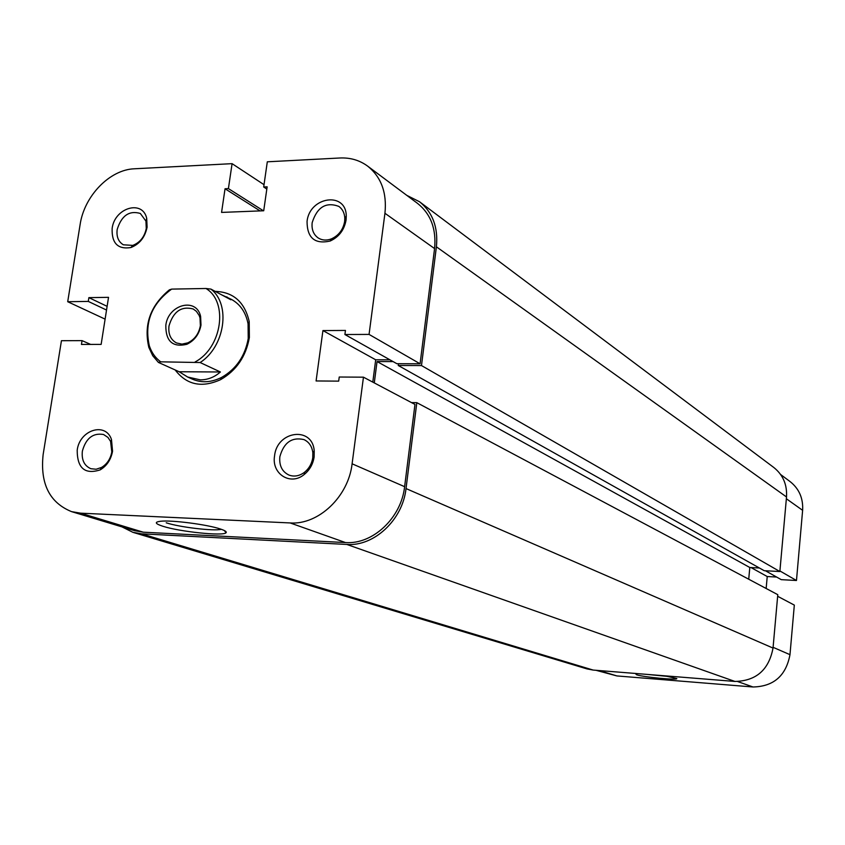 <?xml version="1.0" encoding="UTF-8"?>
<svg xmlns="http://www.w3.org/2000/svg" width="845" height="845" viewBox="0 0 845 845"><rect width="100%" height="100%" fill="white"/><g stroke="black" fill="none" stroke-linecap="round" stroke-linejoin="round"><path stroke-width="1.27" d="M121.976 526.879L132.908 532.329L586.969 668.902L593.148 670.064L734.949 681.45C756.201 680.943 768.897 669.821 773.027 648.062L777.791 594.679L416.817 402.664L411.494 402.59M132.908 532.329L141.59 533.829L346.83 544.444C374.071 546.599 402.727 519.802 406.022 488.568L416.817 402.664M393.073 361.586L377.05 361.544L749.8 567.502L748.723 579.216M377.05 361.544L374.282 382.901M759.423 567.998L749.8 567.502M779.861 571.526L421.486 365.558L398.238 365.484L764.229 570.702L779.861 571.526L786.515 496.966C787.234 484.66 782.998 474.837 773.798 467.486L419.49 201.723L406.794 195.364M398.238 365.484L398.47 363.72M421.486 365.558L436.4 246.803C438.28 227.316 432.64 212.285 419.49 201.723M664.677 675.81L676.824 678.567C677.711 680.383 643.341 677.12 636.56 674.764L635.662 673.803L637.267 673.613M646.752 674.373L669.736 676.602M780.632 474.52L790.138 481.618C799.138 488.78 803.299 498.339 802.623 510.317L796.476 580.494L779.914 570.956M765.433 570.766L781.276 579.659L796.476 580.494M766.151 588.49L767.228 576.533L776.597 577.04M777.653 596.285L794.321 605.104L789.98 654.674C785.998 675.757 773.682 686.52 753.011 686.985L616.871 675.926L596 670.296M751.036 567.565L767.228 576.533M307.052 221.517C309.45 196.473 346.355 191.15 346.26 216.193L346.059 220.122C344.242 230.02 338.94 236.991 330.163 241.026C314.826 244.437 307.126 237.931 307.052 221.517M344.633 221.496L344.802 218.232C344.528 213.014 342.531 209.064 338.813 206.381C326.022 201.67 317.139 207.088 312.175 222.647C311.446 229.502 313.495 234.625 318.311 238.036C322.22 240.413 326.592 240.688 331.43 238.871C338.718 235.512 343.123 229.724 344.633 221.496M77.201 450.227C79.557 429.936 105.593 421.602 111.487 439.516L112.554 451.23C110.991 459.606 106.882 465.817 100.228 469.862C84.891 474.763 77.212 468.214 77.201 450.227M111.793 451.948L110.6 441.428L107.959 437.425L103.576 434.52C93.024 432.682 85.958 438.206 82.366 451.103C81.447 459.955 84.289 465.817 90.88 468.711L96.15 469.239L101.548 467.433C107.083 464.074 110.505 458.909 111.793 451.948M112.142 228.477C114.519 207.785 142.583 199.367 146.713 218.359L147.093 227.231C144.981 237.339 139.583 244.11 130.891 247.543C117.856 249.592 111.614 243.233 112.142 228.477M146.269 228.509L145.953 221.136L140.333 213.458C129.222 210.247 121.5 215.602 117.17 229.544C116.325 236.663 118.374 241.744 123.338 244.786L132.792 245.399C140.016 242.547 144.516 236.917 146.269 228.509M274.572 455.835C276.959 430.675 312.523 425.954 314.224 450.913L314.129 456.955C313.009 464.137 309.724 469.978 304.263 474.457C290.49 486.128 271.34 473.887 274.572 455.835M312.766 457.694L312.84 452.666C311.995 446.382 309.059 442.03 304.01 439.611C291.842 436.823 283.783 442.537 279.843 456.754C279.061 465.637 282.114 471.753 289.001 475.08C294.261 476.981 299.457 476.031 304.57 472.239C309.101 468.51 311.837 463.673 312.766 457.694M162.715 526.203C155.1 523.71 154.308 522.073 160.349 521.28C171.345 519.855 207.479 524.534 220.545 529.054C225.15 530.586 226.978 531.822 226.027 532.762C223.513 536.3 179.404 531.727 162.715 526.203M215.19 291.388C233.326 291.979 244.659 302.024 249.201 321.512L249.37 337.514C245.969 356.527 236.378 370.564 220.608 379.648C201.786 388.14 186.65 384.919 175.19 369.973M226.703 296.849L230.865 299.774L210.933 289.106C231.023 304.401 224.992 346.577 200.138 362.537L220.397 371.98C214.45 377.229 207.743 379.849 200.276 379.859L187.643 377.018L192.428 379.173C201.701 383.112 211.472 382.5 221.749 377.345C236.262 368.98 245.092 356.051 248.229 338.56L248.071 323.825C245.884 312.534 240.392 304.422 231.614 299.489L221.707 294.873M90.637 344.411L82.049 340.63L61.442 340.704L43.137 454.547C40.032 483.615 49.506 502.638 71.54 511.626L80.592 513.168L290.141 522.939C318.428 525.051 348.436 496.67 352.101 463.799L404.618 486.688L414.969 404.428L363.456 377.176L352.101 463.799M82.049 340.63L81.447 344.433L101.147 344.39L108.53 297.334L88.873 297.641L88.281 301.411L67.706 301.718L80.106 224.612C84.236 195.998 109.755 169.57 134.429 168.789L232.079 163.655L264.02 184.685M420.081 363.783L434.573 248.578L384.94 213.278L369.064 334.409L420.081 363.783L396.865 363.709L344.908 334.525L345.447 330.437L322.927 330.575L316.093 380.958L338.687 381.137L339.236 377.018L363.456 377.176M404.618 486.688C401.312 517.9 372.687 544.687 345.478 542.553L143.27 532.192L134.503 530.671L71.54 511.626M384.94 213.278C387.031 192.766 381.243 177.027 367.586 166.085L417.588 203.423C430.792 213.996 436.453 229.048 434.573 248.578M389.925 359.812L375.698 359.79L372.793 382.12M369.064 334.409L344.908 334.525M367.586 166.085C359.547 160.212 350.305 157.519 339.87 157.994L267.305 161.807L263.693 186.998L267.136 186.84L263.714 210.764L221.57 212.412L225.045 188.762L228.414 188.604L232.079 163.655M67.706 301.718L105.107 319.135M375.698 359.79L322.927 330.575M266.819 189.048L263.693 186.998M260.102 210.912L225.045 188.762M263.397 210.785L228.414 188.604M107.114 306.334L88.873 297.641M106.533 310.052L88.281 301.411M166.212 522.801C179.531 527.238 213.933 531.294 221.316 529.319M165.821 325.346C168.06 304.496 196.462 296.944 200.603 316.357L200.994 325.071C199.262 334.166 194.54 340.567 186.851 344.306C172.686 347.601 165.673 341.285 165.821 325.346M200.371 325.726L200.022 317.952L199.166 315.47L196.389 311.33L193.188 308.974C181.348 305.858 173.288 311.52 168.989 325.969C168.113 334.029 170.616 339.69 176.478 342.943L181.939 344.126L187.77 342.869C194.625 339.542 198.828 333.828 200.371 325.726M187.643 377.018L179.172 371.758L158.416 362.42L152.744 355.734L148.857 347.443C143.555 324.755 150.399 305.552 169.38 289.846L171.672 289.106C151.646 303.661 144.189 322.547 149.311 345.763C151.582 352.597 155.385 357.953 160.708 361.829L158.416 362.42M200.138 362.537L160.708 361.829M195.153 361.924C222.024 347.728 228.583 301.982 205.99 288.494L171.672 289.106M220.397 371.98L179.172 371.758M205.99 288.494L210.933 289.106M346.83 544.444L734.949 681.45M141.59 533.829L593.148 670.064M406.022 488.568L773.027 648.062M436.4 246.803L786.515 496.966M802.623 510.317L786.357 498.751M773.09 647.312L789.98 654.674M753.011 686.985L737.685 681.556M599.168 670.55L616.871 675.926M80.592 513.168L143.27 532.192M345.478 542.553L290.141 522.939M344.802 218.232L346.26 216.193M110.917 442.21L111.487 439.516M145.953 221.136L146.713 218.359M312.84 452.666L314.224 450.913M248.071 323.825L249.201 321.512M221.749 377.345L220.608 379.648M224.358 530.544L226.027 532.762M304.57 472.239L304.263 474.457M132.792 245.399L130.891 247.543M101.548 467.433L100.228 469.862M331.43 238.871L330.163 241.026M200.022 317.952L200.603 316.357M149.311 345.763L148.857 347.443M187.77 342.869L186.851 344.306"/></g></svg>
